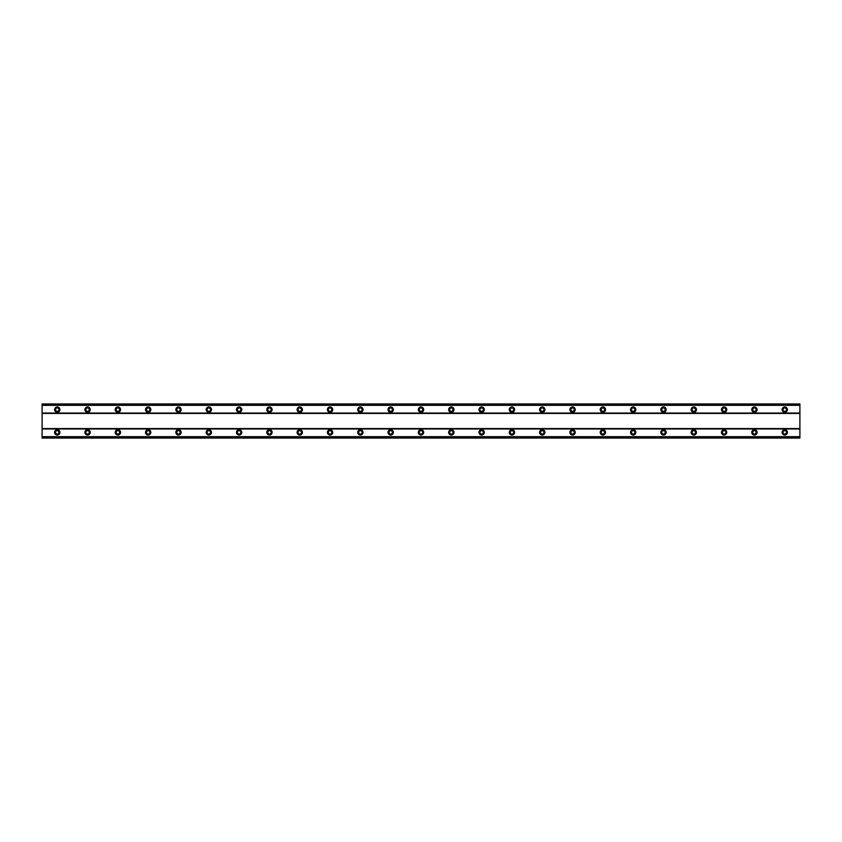<?xml version="1.0" encoding="UTF-8"?>
<svg xmlns="http://www.w3.org/2000/svg" width="842" height="842" viewBox="0 0 842 842"><rect width="100%" height="100%" fill="white"/><g stroke="black" fill="none" stroke-linecap="round" stroke-linejoin="round"><path stroke-width="1.26" d="M57.256 429.715A2.652 2.652 0 0 0 54.604 432.367A2.652 2.652 0 0 0 57.256 435.019A2.652 2.652 0 0 0 59.908 432.367A2.652 2.652 0 0 0 57.256 429.715M784.744 429.715A2.652 2.652 0 0 0 782.092 432.367A2.652 2.652 0 0 0 784.744 435.019A2.652 2.652 0 0 0 787.396 432.367A2.652 2.652 0 0 0 784.744 429.715M754.432 429.715A2.652 2.652 0 0 0 751.78 432.367A2.652 2.652 0 0 0 754.432 435.019A2.652 2.652 0 0 0 757.084 432.367A2.652 2.652 0 0 0 754.432 429.715M724.12 429.715A2.652 2.652 0 0 0 721.468 432.367A2.652 2.652 0 0 0 724.12 435.019A2.652 2.652 0 0 0 726.772 432.367A2.652 2.652 0 0 0 724.12 429.715M693.808 429.715A2.652 2.652 0 0 0 691.156 432.367A2.652 2.652 0 0 0 693.808 435.019A2.652 2.652 0 0 0 696.46 432.367A2.652 2.652 0 0 0 693.808 429.715M663.496 429.715A2.652 2.652 0 0 0 660.844 432.367A2.652 2.652 0 0 0 663.496 435.019A2.652 2.652 0 0 0 666.148 432.367A2.652 2.652 0 0 0 663.496 429.715M633.184 429.715A2.652 2.652 0 0 0 630.532 432.367A2.652 2.652 0 0 0 633.184 435.019A2.652 2.652 0 0 0 635.836 432.367A2.652 2.652 0 0 0 633.184 429.715M602.872 429.715A2.652 2.652 0 0 0 600.22 432.367A2.652 2.652 0 0 0 602.872 435.019A2.652 2.652 0 0 0 605.524 432.367A2.652 2.652 0 0 0 602.872 429.715M572.56 429.715A2.652 2.652 0 0 0 569.908 432.367A2.652 2.652 0 0 0 572.56 435.019A2.652 2.652 0 0 0 575.212 432.367A2.652 2.652 0 0 0 572.56 429.715M542.248 429.715A2.652 2.652 0 0 0 539.596 432.367A2.652 2.652 0 0 0 542.248 435.019A2.652 2.652 0 0 0 544.9 432.367A2.652 2.652 0 0 0 542.248 429.715M511.936 429.715A2.652 2.652 0 0 0 509.284 432.367A2.652 2.652 0 0 0 511.936 435.019A2.652 2.652 0 0 0 514.588 432.367A2.652 2.652 0 0 0 511.936 429.715M481.624 429.715A2.652 2.652 0 0 0 478.972 432.367A2.652 2.652 0 0 0 481.624 435.019A2.652 2.652 0 0 0 484.276 432.367A2.652 2.652 0 0 0 481.624 429.715M451.312 429.715A2.652 2.652 0 0 0 448.66 432.367A2.652 2.652 0 0 0 451.312 435.019A2.652 2.652 0 0 0 453.964 432.367A2.652 2.652 0 0 0 451.312 429.715M421 429.715A2.652 2.652 0 0 0 418.348 432.367A2.652 2.652 0 0 0 421 435.019A2.652 2.652 0 0 0 423.652 432.367A2.652 2.652 0 0 0 421 429.715M390.688 429.715A2.652 2.652 0 0 0 388.036 432.367A2.652 2.652 0 0 0 390.688 435.019A2.652 2.652 0 0 0 393.34 432.367A2.652 2.652 0 0 0 390.688 429.715M360.376 429.715A2.652 2.652 0 0 0 357.724 432.367A2.652 2.652 0 0 0 360.376 435.019A2.652 2.652 0 0 0 363.028 432.367A2.652 2.652 0 0 0 360.376 429.715M330.064 429.715A2.652 2.652 0 0 0 327.412 432.367A2.652 2.652 0 0 0 330.064 435.019A2.652 2.652 0 0 0 332.716 432.367A2.652 2.652 0 0 0 330.064 429.715M299.752 429.715A2.652 2.652 0 0 0 297.1 432.367A2.652 2.652 0 0 0 299.752 435.019A2.652 2.652 0 0 0 302.404 432.367A2.652 2.652 0 0 0 299.752 429.715M269.44 429.715A2.652 2.652 0 0 0 266.788 432.367A2.652 2.652 0 0 0 269.44 435.019A2.652 2.652 0 0 0 272.092 432.367A2.652 2.652 0 0 0 269.44 429.715M239.128 429.715A2.652 2.652 0 0 0 236.476 432.367A2.652 2.652 0 0 0 239.128 435.019A2.652 2.652 0 0 0 241.78 432.367A2.652 2.652 0 0 0 239.128 429.715M208.816 429.715A2.652 2.652 0 0 0 206.164 432.367A2.652 2.652 0 0 0 208.816 435.019A2.652 2.652 0 0 0 211.468 432.367A2.652 2.652 0 0 0 208.816 429.715M178.504 429.715A2.652 2.652 0 0 0 175.852 432.367A2.652 2.652 0 0 0 178.504 435.019A2.652 2.652 0 0 0 181.156 432.367A2.652 2.652 0 0 0 178.504 429.715M148.192 429.715A2.652 2.652 0 0 0 145.54 432.367A2.652 2.652 0 0 0 148.192 435.019A2.652 2.652 0 0 0 150.844 432.367A2.652 2.652 0 0 0 148.192 429.715M117.88 429.715A2.652 2.652 0 0 0 115.228 432.367A2.652 2.652 0 0 0 117.88 435.019A2.652 2.652 0 0 0 120.532 432.367A2.652 2.652 0 0 0 117.88 429.715M87.568 429.715A2.652 2.652 0 0 0 84.916 432.367A2.652 2.652 0 0 0 87.568 435.019A2.652 2.652 0 0 0 90.22 432.367A2.652 2.652 0 0 0 87.568 429.715M57.256 406.981A2.652 2.652 0 0 0 54.604 409.633A2.652 2.652 0 0 0 57.256 412.285A2.652 2.652 0 0 0 59.908 409.633A2.652 2.652 0 0 0 57.256 406.981M784.744 406.981A2.652 2.652 0 0 0 782.092 409.633A2.652 2.652 0 0 0 784.744 412.285A2.652 2.652 0 0 0 787.396 409.633A2.652 2.652 0 0 0 784.744 406.981M754.432 406.981A2.652 2.652 0 0 0 751.78 409.633A2.652 2.652 0 0 0 754.432 412.285A2.652 2.652 0 0 0 757.084 409.633A2.652 2.652 0 0 0 754.432 406.981M724.12 406.981A2.652 2.652 0 0 0 721.468 409.633A2.652 2.652 0 0 0 724.12 412.285A2.652 2.652 0 0 0 726.772 409.633A2.652 2.652 0 0 0 724.12 406.981M693.808 406.981A2.652 2.652 0 0 0 691.156 409.633A2.652 2.652 0 0 0 693.808 412.285A2.652 2.652 0 0 0 696.46 409.633A2.652 2.652 0 0 0 693.808 406.981M663.496 406.981A2.652 2.652 0 0 0 660.844 409.633A2.652 2.652 0 0 0 663.496 412.285A2.652 2.652 0 0 0 666.148 409.633A2.652 2.652 0 0 0 663.496 406.981M633.184 406.981A2.652 2.652 0 0 0 630.532 409.633A2.652 2.652 0 0 0 633.184 412.285A2.652 2.652 0 0 0 635.836 409.633A2.652 2.652 0 0 0 633.184 406.981M602.872 406.981A2.652 2.652 0 0 0 600.22 409.633A2.652 2.652 0 0 0 602.872 412.285A2.652 2.652 0 0 0 605.524 409.633A2.652 2.652 0 0 0 602.872 406.981M572.56 406.981A2.652 2.652 0 0 0 569.908 409.633A2.652 2.652 0 0 0 572.56 412.285A2.652 2.652 0 0 0 575.212 409.633A2.652 2.652 0 0 0 572.56 406.981M542.248 406.981A2.652 2.652 0 0 0 539.596 409.633A2.652 2.652 0 0 0 542.248 412.285A2.652 2.652 0 0 0 544.9 409.633A2.652 2.652 0 0 0 542.248 406.981M511.936 406.981A2.652 2.652 0 0 0 509.284 409.633A2.652 2.652 0 0 0 511.936 412.285A2.652 2.652 0 0 0 514.588 409.633A2.652 2.652 0 0 0 511.936 406.981M481.624 406.981A2.652 2.652 0 0 0 478.972 409.633A2.652 2.652 0 0 0 481.624 412.285A2.652 2.652 0 0 0 484.276 409.633A2.652 2.652 0 0 0 481.624 406.981M451.312 406.981A2.652 2.652 0 0 0 448.66 409.633A2.652 2.652 0 0 0 451.312 412.285A2.652 2.652 0 0 0 453.964 409.633A2.652 2.652 0 0 0 451.312 406.981M421 406.981A2.652 2.652 0 0 0 418.348 409.633A2.652 2.652 0 0 0 421 412.285A2.652 2.652 0 0 0 423.652 409.633A2.652 2.652 0 0 0 421 406.981M390.688 406.981A2.652 2.652 0 0 0 388.036 409.633A2.652 2.652 0 0 0 390.688 412.285A2.652 2.652 0 0 0 393.34 409.633A2.652 2.652 0 0 0 390.688 406.981M360.376 406.981A2.652 2.652 0 0 0 357.724 409.633A2.652 2.652 0 0 0 360.376 412.285A2.652 2.652 0 0 0 363.028 409.633A2.652 2.652 0 0 0 360.376 406.981M330.064 406.981A2.652 2.652 0 0 0 327.412 409.633A2.652 2.652 0 0 0 330.064 412.285A2.652 2.652 0 0 0 332.716 409.633A2.652 2.652 0 0 0 330.064 406.981M299.752 406.981A2.652 2.652 0 0 0 297.1 409.633A2.652 2.652 0 0 0 299.752 412.285A2.652 2.652 0 0 0 302.404 409.633A2.652 2.652 0 0 0 299.752 406.981M269.44 406.981A2.652 2.652 0 0 0 266.788 409.633A2.652 2.652 0 0 0 269.44 412.285A2.652 2.652 0 0 0 272.092 409.633A2.652 2.652 0 0 0 269.44 406.981M239.128 406.981A2.652 2.652 0 0 0 236.476 409.633A2.652 2.652 0 0 0 239.128 412.285A2.652 2.652 0 0 0 241.78 409.633A2.652 2.652 0 0 0 239.128 406.981M208.816 406.981A2.652 2.652 0 0 0 206.164 409.633A2.652 2.652 0 0 0 208.816 412.285A2.652 2.652 0 0 0 211.468 409.633A2.652 2.652 0 0 0 208.816 406.981M178.504 406.981A2.652 2.652 0 0 0 175.852 409.633A2.652 2.652 0 0 0 178.504 412.285A2.652 2.652 0 0 0 181.156 409.633A2.652 2.652 0 0 0 178.504 406.981M148.192 406.981A2.652 2.652 0 0 0 145.54 409.633A2.652 2.652 0 0 0 148.192 412.285A2.652 2.652 0 0 0 150.844 409.633A2.652 2.652 0 0 0 148.192 406.981M117.88 406.981A2.652 2.652 0 0 0 115.228 409.633A2.652 2.652 0 0 0 117.88 412.285A2.652 2.652 0 0 0 120.532 409.633A2.652 2.652 0 0 0 117.88 406.981M87.568 406.981A2.652 2.652 0 0 0 84.916 409.633A2.652 2.652 0 0 0 87.568 412.285A2.652 2.652 0 0 0 90.22 409.633A2.652 2.652 0 0 0 87.568 406.981M57.256 411.338A1.705 1.705 0 0 1 55.551 409.633A1.705 1.705 0 0 1 57.256 407.928A1.705 1.705 0 0 1 58.961 409.633A1.705 1.705 0 0 1 57.256 411.338M784.744 411.338A1.705 1.705 0 0 1 783.039 409.633A1.705 1.705 0 0 1 784.744 407.928A1.705 1.705 0 0 1 786.449 409.633A1.705 1.705 0 0 1 784.744 411.338M754.432 411.338A1.705 1.705 0 0 1 752.727 409.633A1.705 1.705 0 0 1 754.432 407.928A1.705 1.705 0 0 1 756.137 409.633A1.705 1.705 0 0 1 754.432 411.338M724.12 411.338A1.705 1.705 0 0 1 722.415 409.633A1.705 1.705 0 0 1 724.12 407.928A1.705 1.705 0 0 1 725.825 409.633A1.705 1.705 0 0 1 724.12 411.338M693.808 411.338A1.705 1.705 0 0 1 692.103 409.633A1.705 1.705 0 0 1 693.808 407.928A1.705 1.705 0 0 1 695.513 409.633A1.705 1.705 0 0 1 693.808 411.338M663.496 411.338A1.705 1.705 0 0 1 661.791 409.633A1.705 1.705 0 0 1 663.496 407.928A1.705 1.705 0 0 1 665.201 409.633A1.705 1.705 0 0 1 663.496 411.338M633.184 411.338A1.705 1.705 0 0 1 631.479 409.633A1.705 1.705 0 0 1 633.184 407.928A1.705 1.705 0 0 1 634.889 409.633A1.705 1.705 0 0 1 633.184 411.338M602.872 411.338A1.705 1.705 0 0 1 601.167 409.633A1.705 1.705 0 0 1 602.872 407.928A1.705 1.705 0 0 1 604.577 409.633A1.705 1.705 0 0 1 602.872 411.338M572.56 411.338A1.705 1.705 0 0 1 570.855 409.633A1.705 1.705 0 0 1 572.56 407.928A1.705 1.705 0 0 1 574.265 409.633A1.705 1.705 0 0 1 572.56 411.338M542.248 411.338A1.705 1.705 0 0 1 540.543 409.633A1.705 1.705 0 0 1 542.248 407.928A1.705 1.705 0 0 1 543.953 409.633A1.705 1.705 0 0 1 542.248 411.338M511.936 411.338A1.705 1.705 0 0 1 510.231 409.633A1.705 1.705 0 0 1 511.936 407.928A1.705 1.705 0 0 1 513.641 409.633A1.705 1.705 0 0 1 511.936 411.338M481.624 411.338A1.705 1.705 0 0 1 479.919 409.633A1.705 1.705 0 0 1 481.624 407.928A1.705 1.705 0 0 1 483.329 409.633A1.705 1.705 0 0 1 481.624 411.338M451.312 411.338A1.705 1.705 0 0 1 449.607 409.633A1.705 1.705 0 0 1 451.312 407.928A1.705 1.705 0 0 1 453.017 409.633A1.705 1.705 0 0 1 451.312 411.338M421 411.338A1.705 1.705 0 0 1 419.295 409.633A1.705 1.705 0 0 1 421 407.928A1.705 1.705 0 0 1 422.705 409.633A1.705 1.705 0 0 1 421 411.338M390.688 411.338A1.705 1.705 0 0 1 388.983 409.633A1.705 1.705 0 0 1 390.688 407.928A1.705 1.705 0 0 1 392.393 409.633A1.705 1.705 0 0 1 390.688 411.338M360.376 411.338A1.705 1.705 0 0 1 358.671 409.633A1.705 1.705 0 0 1 360.376 407.928A1.705 1.705 0 0 1 362.081 409.633A1.705 1.705 0 0 1 360.376 411.338M330.064 411.338A1.705 1.705 0 0 1 328.359 409.633A1.705 1.705 0 0 1 330.064 407.928A1.705 1.705 0 0 1 331.769 409.633A1.705 1.705 0 0 1 330.064 411.338M299.752 411.338A1.705 1.705 0 0 1 298.047 409.633A1.705 1.705 0 0 1 299.752 407.928A1.705 1.705 0 0 1 301.457 409.633A1.705 1.705 0 0 1 299.752 411.338M269.44 411.338A1.705 1.705 0 0 1 267.735 409.633A1.705 1.705 0 0 1 269.44 407.928A1.705 1.705 0 0 1 271.145 409.633A1.705 1.705 0 0 1 269.44 411.338M239.128 411.338A1.705 1.705 0 0 1 237.423 409.633A1.705 1.705 0 0 1 239.128 407.928A1.705 1.705 0 0 1 240.833 409.633A1.705 1.705 0 0 1 239.128 411.338M208.816 411.338A1.705 1.705 0 0 1 207.111 409.633A1.705 1.705 0 0 1 208.816 407.928A1.705 1.705 0 0 1 210.521 409.633A1.705 1.705 0 0 1 208.816 411.338M178.504 411.338A1.705 1.705 0 0 1 176.799 409.633A1.705 1.705 0 0 1 178.504 407.928A1.705 1.705 0 0 1 180.209 409.633A1.705 1.705 0 0 1 178.504 411.338M148.192 411.338A1.705 1.705 0 0 1 146.487 409.633A1.705 1.705 0 0 1 148.192 407.928A1.705 1.705 0 0 1 149.897 409.633A1.705 1.705 0 0 1 148.192 411.338M117.88 411.338A1.705 1.705 0 0 1 116.175 409.633A1.705 1.705 0 0 1 117.88 407.928A1.705 1.705 0 0 1 119.585 409.633A1.705 1.705 0 0 1 117.88 411.338M87.568 411.338A1.705 1.705 0 0 1 85.863 409.633A1.705 1.705 0 0 1 87.568 407.928A1.705 1.705 0 0 1 89.273 409.633A1.705 1.705 0 0 1 87.568 411.338M57.256 434.072A1.705 1.705 0 0 1 55.551 432.367A1.705 1.705 0 0 1 57.256 430.662A1.705 1.705 0 0 1 58.961 432.367A1.705 1.705 0 0 1 57.256 434.072M784.744 434.072A1.705 1.705 0 0 1 783.039 432.367A1.705 1.705 0 0 1 784.744 430.662A1.705 1.705 0 0 1 786.449 432.367A1.705 1.705 0 0 1 784.744 434.072M754.432 434.072A1.705 1.705 0 0 1 752.727 432.367A1.705 1.705 0 0 1 754.432 430.662A1.705 1.705 0 0 1 756.137 432.367A1.705 1.705 0 0 1 754.432 434.072M724.12 434.072A1.705 1.705 0 0 1 722.415 432.367A1.705 1.705 0 0 1 724.12 430.662A1.705 1.705 0 0 1 725.825 432.367A1.705 1.705 0 0 1 724.12 434.072M693.808 434.072A1.705 1.705 0 0 1 692.103 432.367A1.705 1.705 0 0 1 693.808 430.662A1.705 1.705 0 0 1 695.513 432.367A1.705 1.705 0 0 1 693.808 434.072M663.496 434.072A1.705 1.705 0 0 1 661.791 432.367A1.705 1.705 0 0 1 663.496 430.662A1.705 1.705 0 0 1 665.201 432.367A1.705 1.705 0 0 1 663.496 434.072M633.184 434.072A1.705 1.705 0 0 1 631.479 432.367A1.705 1.705 0 0 1 633.184 430.662A1.705 1.705 0 0 1 634.889 432.367A1.705 1.705 0 0 1 633.184 434.072M602.872 434.072A1.705 1.705 0 0 1 601.167 432.367A1.705 1.705 0 0 1 602.872 430.662A1.705 1.705 0 0 1 604.577 432.367A1.705 1.705 0 0 1 602.872 434.072M572.56 434.072A1.705 1.705 0 0 1 570.855 432.367A1.705 1.705 0 0 1 572.56 430.662A1.705 1.705 0 0 1 574.265 432.367A1.705 1.705 0 0 1 572.56 434.072M542.248 434.072A1.705 1.705 0 0 1 540.543 432.367A1.705 1.705 0 0 1 542.248 430.662A1.705 1.705 0 0 1 543.953 432.367A1.705 1.705 0 0 1 542.248 434.072M511.936 434.072A1.705 1.705 0 0 1 510.231 432.367A1.705 1.705 0 0 1 511.936 430.662A1.705 1.705 0 0 1 513.641 432.367A1.705 1.705 0 0 1 511.936 434.072M481.624 434.072A1.705 1.705 0 0 1 479.919 432.367A1.705 1.705 0 0 1 481.624 430.662A1.705 1.705 0 0 1 483.329 432.367A1.705 1.705 0 0 1 481.624 434.072M451.312 434.072A1.705 1.705 0 0 1 449.607 432.367A1.705 1.705 0 0 1 451.312 430.662A1.705 1.705 0 0 1 453.017 432.367A1.705 1.705 0 0 1 451.312 434.072M421 434.072A1.705 1.705 0 0 1 419.295 432.367A1.705 1.705 0 0 1 421 430.662A1.705 1.705 0 0 1 422.705 432.367A1.705 1.705 0 0 1 421 434.072M390.688 434.072A1.705 1.705 0 0 1 388.983 432.367A1.705 1.705 0 0 1 390.688 430.662A1.705 1.705 0 0 1 392.393 432.367A1.705 1.705 0 0 1 390.688 434.072M360.376 434.072A1.705 1.705 0 0 1 358.671 432.367A1.705 1.705 0 0 1 360.376 430.662A1.705 1.705 0 0 1 362.081 432.367A1.705 1.705 0 0 1 360.376 434.072M330.064 434.072A1.705 1.705 0 0 1 328.359 432.367A1.705 1.705 0 0 1 330.064 430.662A1.705 1.705 0 0 1 331.769 432.367A1.705 1.705 0 0 1 330.064 434.072M299.752 434.072A1.705 1.705 0 0 1 298.047 432.367A1.705 1.705 0 0 1 299.752 430.662A1.705 1.705 0 0 1 301.457 432.367A1.705 1.705 0 0 1 299.752 434.072M269.44 434.072A1.705 1.705 0 0 1 267.735 432.367A1.705 1.705 0 0 1 269.44 430.662A1.705 1.705 0 0 1 271.145 432.367A1.705 1.705 0 0 1 269.44 434.072M239.128 434.072A1.705 1.705 0 0 1 237.423 432.367A1.705 1.705 0 0 1 239.128 430.662A1.705 1.705 0 0 1 240.833 432.367A1.705 1.705 0 0 1 239.128 434.072M208.816 434.072A1.705 1.705 0 0 1 207.111 432.367A1.705 1.705 0 0 1 208.816 430.662A1.705 1.705 0 0 1 210.521 432.367A1.705 1.705 0 0 1 208.816 434.072M178.504 434.072A1.705 1.705 0 0 1 176.799 432.367A1.705 1.705 0 0 1 178.504 430.662A1.705 1.705 0 0 1 180.209 432.367A1.705 1.705 0 0 1 178.504 434.072M148.192 434.072A1.705 1.705 0 0 1 146.487 432.367A1.705 1.705 0 0 1 148.192 430.662A1.705 1.705 0 0 1 149.897 432.367A1.705 1.705 0 0 1 148.192 434.072M117.88 434.072A1.705 1.705 0 0 1 116.175 432.367A1.705 1.705 0 0 1 117.88 430.662A1.705 1.705 0 0 1 119.585 432.367A1.705 1.705 0 0 1 117.88 434.072M87.568 434.072A1.705 1.705 0 0 1 85.863 432.367A1.705 1.705 0 0 1 87.568 430.662A1.705 1.705 0 0 1 89.273 432.367A1.705 1.705 0 0 1 87.568 434.072M42.1 438.05L42.1 403.95L799.9 403.95L799.9 438.05L42.1 438.05M42.1 436.766L799.9 436.766M799.9 437.956L42.1 437.956M799.9 436.672L42.1 436.672M42.1 428.957L799.9 428.957M799.9 428.578L42.1 428.578M42.1 413.422L799.9 413.422M799.9 413.043L42.1 413.043M42.1 405.328L799.9 405.328M42.1 404.044L799.9 404.044M799.9 405.234L42.1 405.234"/></g></svg>
